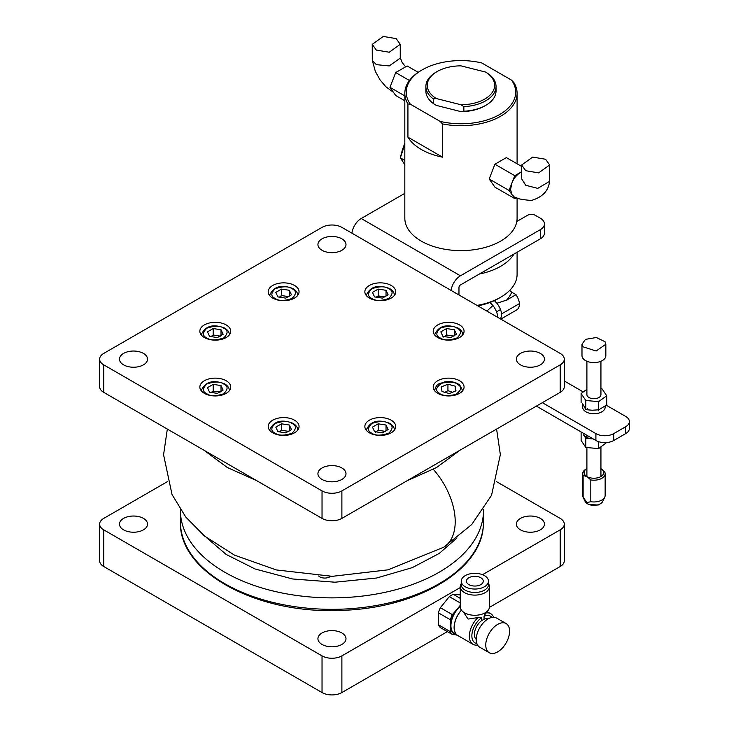 <?xml version="1.0" encoding="UTF-8"?>
<svg xmlns="http://www.w3.org/2000/svg" width="729" height="729" viewBox="0 0 729 729"><rect width="100%" height="100%" fill="white"/><g stroke="black" fill="none" stroke-linecap="round" stroke-linejoin="round"><path stroke-width="1.09" d="M229.307 334.948A14.033 8.101 -0 0 0 229.316 334.784C229.425 332.378 227.913 330.146 224.769 328.096C213.096 323.621 205.259 325.854 201.25 334.784A14.033 8.101 0 0 0 201.25 334.948M223.11 334.274L221.015 329.754L213.187 328.551L207.455 331.859L209.551 336.37L217.379 337.582L223.11 334.274M213.588 335.067L220.605 336.151M221.015 335.486L221.015 329.754M213.187 328.551L213.187 335.422M211.064 336.607L212.886 335.176M585.815 438.293L592.212 438.867A11.227 6.479 180 0 1 583.464 434.821L585.815 438.293L585.815 447.46L581.122 440.498L581.122 432.251M598.609 441.674L598.609 448.599L585.815 447.46M585.943 437.026L587.711 435.751M591.356 437.856A7.017 4.055 0 0 0 589.588 438.448M606.564 442.549L598.609 448.599M462.669 390.753A14.033 8.101 -0 0 0 462.669 390.589L459.744 385.012C455.652 382.014 450.577 381.003 444.517 381.978C439.842 384.083 436.735 382.433 434.612 390.589A14.033 8.101 0 0 0 434.612 390.753M441.3 386.899L442.002 391.555L449.346 393.532L455.98 390.844L455.279 386.188L447.934 384.21L441.3 386.899M444.863 392.32L447.588 390.808M447.934 391.09L447.934 384.21M448.308 390.771L452.454 392.275M455.279 391.136L455.279 386.188M394.325 430.219A14.033 8.101 -0 0 0 394.325 430.055C394.444 427.641 392.922 425.408 389.778 423.358C378.105 418.893 370.268 421.125 366.259 430.055A14.033 8.101 0 0 0 366.259 430.219M388.12 429.545L386.024 425.025L378.196 423.813L372.464 427.121L374.56 431.641L382.388 432.853L388.12 429.545M378.597 430.338L385.614 431.422M386.024 430.757L386.024 425.025M378.196 423.813L378.196 430.693M375.335 432.343L377.895 430.447M462.669 334.948A14.033 8.101 -0 0 0 462.669 334.784C462.787 332.378 461.275 330.146 458.131 328.096C446.458 323.621 438.621 325.854 434.612 334.784A14.033 8.101 0 0 0 434.612 334.948M456.463 334.274L454.367 329.754L446.54 328.551L440.817 331.859L442.913 336.37L450.741 337.582L456.463 334.274M446.95 335.067L453.967 336.151M454.367 335.486L454.367 329.754M446.54 328.551L446.54 335.422M443.679 337.071L446.248 335.176M297.66 430.219A14.033 8.101 -0 0 0 297.66 430.055C297.778 427.641 296.266 425.408 293.122 423.358C281.449 418.893 273.612 421.125 269.602 430.055A14.033 8.101 0 0 0 269.602 430.219M291.454 429.545L289.358 425.025L281.531 423.813L275.808 427.121L277.904 431.641L285.732 432.853L291.454 429.545M281.941 430.338L288.957 431.422M289.358 430.757L289.358 425.025M281.531 423.813L281.531 430.693M279.417 431.878L281.239 430.447M229.307 390.753A14.033 8.101 -0 0 0 229.316 390.589C229.425 388.183 227.913 385.951 224.769 383.901C213.096 379.426 205.259 381.659 201.25 390.589A14.033 8.101 0 0 0 201.25 390.753M223.11 390.079L221.015 385.568L213.187 384.356L207.455 387.664L209.551 392.184L217.379 393.387L223.11 390.079M213.187 384.356L213.187 391.227L220.605 391.956M221.015 391.291L221.015 385.568M211.118 392.421L213.187 391.227M217.096 391.837A7.017 4.055 0 0 0 211.228 392.439M394.325 295.491A14.033 8.101 -0 0 0 394.325 295.327C394.444 292.912 392.922 290.68 389.778 288.629C378.105 284.164 370.268 286.397 366.259 295.327A14.033 8.101 0 0 0 366.259 295.491M388.12 294.817L386.024 290.297L378.196 289.085L372.464 292.393L374.56 296.913L382.388 298.125L388.12 294.817M378.196 289.085L378.196 295.965L385.614 296.694M386.024 296.029L386.024 290.297M376.128 297.15L378.196 295.965M382.105 296.566A7.017 4.055 0 0 0 376.237 297.168M297.66 295.491A14.033 8.101 -0 0 0 297.66 295.327C297.778 292.912 296.266 290.68 293.122 288.629C281.449 284.164 273.612 286.397 269.602 295.327A14.033 8.101 0 0 0 269.602 295.491M291.454 294.817L289.358 290.297L281.531 289.085L275.808 292.393L277.904 296.913L285.732 298.125L291.454 294.817M281.941 295.609L288.957 296.694M289.358 296.029L289.358 290.297M281.531 289.085L281.531 295.965M279.417 297.15L281.239 295.719M452.354 634.494A19.647 11.345 120 0 1 450.367 631.669L438.402 624.753A19.647 11.345 -60 0 0 440.38 627.578L452.354 634.494L457.083 635.041M450.367 631.669L450.631 625.865A18.243 10.534 120 0 0 456.573 634.977M461.402 610.118A17.824 10.288 120 0 0 457.803 635.688L454.623 633.856A17.824 10.288 -60 0 1 460.254 606.264M460.254 605.307L457.083 609.244A18.243 10.534 120 0 0 450.631 625.865L450.367 619.759A19.647 11.345 -60 0 1 452.354 614.647L457.083 609.244M438.402 624.753L438.402 612.852L450.367 619.759M457.803 635.688A17.824 10.288 120 0 0 458.988 636.207M438.402 612.852A19.647 11.345 -60 0 1 440.38 607.731L452.354 614.647M460.254 598.354L453.283 594.335L460.254 594.873M463.48 612.132L468.064 619.076L477.96 617.554A17.678 10.206 120 0 0 473.03 644.318L457.867 635.57A17.678 10.206 -60 0 1 461.448 610.191M440.38 607.731L449.31 596.623L460.254 602.938M449.31 596.623A19.647 11.345 -60 0 1 453.283 594.335M473.03 644.318A17.678 10.206 120 0 0 477.559 645.047M493.606 617.253A17.678 10.206 120 0 0 490.708 613.69A17.678 10.206 120 0 0 485.778 613.034L486.188 612.287M477.96 617.554L481.523 617.745A15.437 8.912 120 0 0 472.155 632.808A15.437 8.912 120 0 0 476.857 643.543M491.947 617.399A15.437 8.912 120 0 0 484.047 616.287L485.778 613.034M476.237 639.36A11.855 6.843 -60 0 1 474.971 630.512A11.855 6.843 -60 0 1 481.523 620.689L481.523 617.745M481.523 620.689L484.047 619.231A11.855 6.843 -60 0 1 488.02 618.948M484.047 616.287L484.047 619.231M461.238 583.647A14.598 8.429 0 0 0 460.254 586.681L460.254 606.847A14.598 8.429 0 0 0 464.528 612.807A14.598 8.429 0 0 0 485.168 612.807A14.598 8.429 0 0 0 489.441 606.847L489.441 586.681A14.598 8.429 0 0 0 488.457 583.647M460.254 586.681A14.598 8.429 0 0 0 469.257 594.463A14.598 8.429 0 0 0 485.168 592.641A14.598 8.429 0 0 0 489.441 586.681M489.25 652.71L479.718 647.206A16.84 9.723 -60 0 1 479.718 627.769A16.84 9.723 -60 0 1 496.558 618.046L506.09 623.541A16.84 9.723 120 0 0 489.25 633.264A16.84 9.723 120 0 0 489.25 652.71A16.84 9.723 120 0 0 497.67 651.872A16.84 9.723 120 0 0 508.669 637.037A16.84 9.723 120 0 0 506.09 623.541M509.68 290.434L511.685 292.183A51.923 29.98 180 0 1 506.582 300.111L496.886 303.255L494.371 300.64M496.886 303.255A14.033 8.101 60 0 1 501.634 313.88A14.033 8.101 60 0 1 500.304 318.837M506.582 300.111L516.004 294.671A14.033 8.101 60 0 1 519.495 303.565L501.634 313.88M511.685 292.183L516.004 294.671M519.495 303.565A14.033 8.101 60 0 1 516.588 309.989L500.787 319.12M497.615 317.288A14.033 8.101 -120 0 0 497.67 316.167A14.033 8.101 -120 0 0 492.913 305.542L489.979 302.471M496.677 316.741L497.67 316.167M492.913 305.542L486.863 311.083M600.933 361.265L600.933 394.653A7.017 4.055 180 0 1 596.604 398.399A7.017 4.055 180 0 1 588.959 397.515A7.017 4.055 180 0 1 586.9 394.653L586.9 361.265M586.9 389.35L581.104 393.514L585.806 400.494L598.618 401.633L606.728 395.792L602.026 388.821L600.933 388.721M581.988 344.243L581.988 355.697A11.928 6.889 0 0 0 593.916 362.586A11.928 6.889 0 0 0 605.845 355.697L605.845 344.243L605.034 341.746L596.368 337.5L585.478 339.368L581.988 344.243L582.799 346.74L596.112 351.013L605.845 344.243M585.806 400.494L585.806 409.662L582.69 403.82L582.69 407.256A11.227 6.479 180 0 0 583.455 409.607A11.227 6.479 180 0 0 595.985 413.625A11.227 6.479 180 0 0 605.143 407.256L605.143 406.099M581.104 402.681L581.104 393.514M599.211 409.534L606.728 404.959L606.728 395.792M598.618 410.791L598.618 401.633M597.99 409.862L592.212 410.227L585.806 409.662M484.466 575.628A13.614 7.855 0 0 0 469.64 573.923A13.614 7.855 0 0 0 461.238 581.186A13.614 7.855 0 0 0 474.843 589.041A13.614 7.855 0 0 0 488.457 581.186A13.614 7.855 0 0 0 484.466 575.628M488.457 581.186L488.457 584.622A13.614 7.855 180 0 1 474.843 592.477A13.614 7.855 180 0 1 461.238 584.622L461.238 581.186M480.803 577.742A8.42 4.857 180 0 1 483.263 581.186A8.42 4.857 180 0 1 474.843 586.043A8.42 4.857 180 0 1 466.423 581.186A8.42 4.857 180 0 1 471.627 576.694A8.42 4.857 180 0 1 480.803 577.742M517.089 198.015L517.089 218.208A56.133 32.404 180 0 1 460.956 250.612A56.133 32.404 180 0 1 404.823 218.208L404.823 93.321A56.133 32.404 0 0 0 407.93 103.955L407.93 137.18A56.133 32.404 0 0 0 442.53 157.163L442.53 123.93A56.133 32.404 0 0 0 517.089 93.321A56.133 32.404 0 0 0 513.972 82.687L511.558 80.144A54.73 31.593 -0 0 1 499.647 114.517A54.73 31.593 -0 0 1 440.116 121.388L410.345 104.201L407.93 103.955M511.558 80.144L481.787 62.958A54.73 31.593 -0 0 0 422.255 69.829L421.262 70.403A56.133 32.404 0 0 0 404.823 93.321M422.255 69.829A54.73 31.593 -0 0 0 410.345 104.201M442.53 123.93L440.116 121.388M407.93 137.18L442.53 157.163M604.742 497.196L602.71 501.461A9.122 5.267 180 0 1 587.465 503.785A9.122 5.267 180 0 1 585.123 501.461L583.091 497.196A11.227 6.479 0 0 0 583.127 497.269L586.973 502.545L590.809 501.707A11.227 6.479 0 0 0 604.742 497.196A11.227 6.479 0 0 0 605.143 495.483L605.143 473.713A11.227 6.479 0 0 0 604.706 471.918L600.86 468.556M590.809 501.707L590.809 479.937L586.973 476.575L583.127 475.499A11.227 6.479 180 0 1 582.69 473.713L582.69 495.483A11.227 6.479 0 0 0 583.091 497.196M590.809 479.937A11.227 6.479 0 0 0 605.143 473.713M583.127 475.499L583.127 497.269M582.69 473.713A11.227 6.479 180 0 1 585.979 469.13L586.9 468.601A9.823 5.668 0 0 0 586.973 476.575A9.823 5.668 0 0 0 600.824 476.593A9.823 5.668 0 0 0 600.933 468.601M477.805 305.852A53.326 30.782 0 0 0 498.663 298.407L500.641 297.268A56.133 32.404 0 0 0 517.089 274.35L517.089 252.252M477.03 305.396A56.133 32.404 0 0 0 500.641 297.268M479.372 274.031A56.133 32.404 0 0 0 513.972 254.047M463.863 111.218A35.083 20.257 0 0 0 485.76 105.35A35.083 20.257 0 0 0 496.039 91.025L496.039 86.45A35.083 20.257 0 0 0 488.585 73.966L485.651 72.08L460.983 65.856A33.68 19.446 180 0 0 437.136 71.551L436.152 72.125A35.083 20.257 0 0 0 425.873 86.45A35.083 20.257 0 0 0 433.327 98.925L433.327 103.509L436.261 105.395L460.919 111.619L463.863 111.218L463.863 106.634A35.083 20.257 0 0 0 496.039 86.45M485.76 105.35L484.767 105.924A33.68 19.446 180 0 1 460.919 111.619M463.863 106.634L460.919 104.748A33.68 19.446 -0 0 0 491.811 93.084A33.68 19.446 -0 0 0 485.651 72.08M460.919 104.748L436.261 98.524L433.327 98.925M433.327 103.509A35.083 20.257 180 0 1 425.873 91.025L425.873 86.45M436.261 98.524A33.68 19.446 180 0 1 437.136 71.551M587.374 408.723A7.017 4.055 0 0 0 587.82 409.261M521.663 171.78L520.488 172.381C516.323 175.233 513.462 178.796 511.895 183.07L510.564 189.567L511.895 194.525A14.033 8.101 120 0 0 513.416 195.955C514.382 198.115 520.388 199.618 531.432 200.457C542.531 197.131 548.572 190.77 549.557 181.375L537.729 188.383L525.746 185.275L521.663 178.851L521.663 165.018L525.746 170.714L538.649 172.882L549.675 164.954L545.593 159.259L532.68 157.09L521.663 165.018M549.675 164.954L549.557 181.375M514.765 198.598L494.918 187.143L489.186 178.997L494.918 164.225L514.765 175.689L509.033 190.451L514.765 198.598L516.396 197.659M489.186 178.997L509.033 190.451M521.663 171.698L514.765 175.689M521.663 166.44L506.373 157.61L494.918 164.225M400.248 44.314L400.248 58.147L389.222 65.929L376.319 64.635L372.291 60.316L372.237 44.378L376.319 50.073L389.222 52.233L400.248 44.314L396.166 38.619L383.263 36.45L372.237 44.378M404.823 100.757L395.692 95.481L389.96 87.334L395.692 72.572L407.147 65.956L418.191 72.326M389.96 87.334L404.823 95.909M395.692 72.572L409.416 80.491M629.364 421.581L629.364 428.452A12.63 7.29 180 0 1 625.664 433.609L625.664 426.738A12.63 7.29 -0 0 0 629.364 421.581A12.63 7.29 -0 0 0 625.664 416.423L606.318 405.251M625.664 426.738L613.763 433.609A12.63 7.29 180 0 1 595.903 433.609L542.321 402.672M564.292 380.985L583.282 391.956M613.763 433.609L613.763 440.489L625.664 433.609M613.763 440.489A12.63 7.29 180 0 1 595.903 440.489L536.362 406.108M404.823 144.451L400.339 157.838L404.823 164.708M404.823 160.435L400.339 157.838M564.292 359.133L564.292 386.634A14.033 8.101 180 0 1 560.182 392.366L560.182 364.864A14.033 8.101 180 0 0 564.292 359.133A14.033 8.101 180 0 0 560.182 353.41L341.883 227.375A14.033 8.101 180 0 0 322.036 227.375L103.746 353.41A14.033 8.101 180 0 0 99.636 359.133L99.636 386.634A14.033 8.101 180 0 0 103.746 392.366L322.036 518.392A14.033 8.101 180 0 0 341.883 518.392L341.883 490.899A14.033 8.101 180 0 1 322.036 490.899L103.746 364.864A14.033 8.101 180 0 1 99.636 359.133M369.375 420.196A15.437 8.912 0 0 0 364.855 426.501A15.437 8.912 0 0 0 380.292 435.413A15.437 8.912 0 0 0 395.729 426.501A15.437 8.912 0 0 0 386.197 418.264A15.437 8.912 0 0 0 369.375 420.196M437.728 380.738A15.437 8.912 0 0 0 433.208 387.035A15.437 8.912 0 0 0 448.645 395.947A15.437 8.912 0 0 0 464.072 387.035A15.437 8.912 0 0 0 454.55 378.807A15.437 8.912 0 0 0 437.728 380.738M437.728 324.934A15.437 8.912 0 0 0 433.208 331.23A15.437 8.912 0 0 0 448.645 340.142A15.437 8.912 0 0 0 464.072 331.23A15.437 8.912 0 0 0 454.55 323.002A15.437 8.912 0 0 0 437.728 324.934M369.375 285.467A15.437 8.912 0 0 0 364.855 291.773A15.437 8.912 0 0 0 380.292 300.685A15.437 8.912 0 0 0 395.729 291.773A15.437 8.912 0 0 0 386.197 283.535A15.437 8.912 0 0 0 369.375 285.467M272.719 285.467A15.437 8.912 0 0 0 268.199 291.773A15.437 8.912 0 0 0 283.627 300.685A15.437 8.912 0 0 0 299.063 291.773A15.437 8.912 0 0 0 289.541 283.535A15.437 8.912 0 0 0 272.719 285.467M204.366 324.934A15.437 8.912 0 0 0 199.846 331.23A15.437 8.912 0 0 0 215.283 340.142A15.437 8.912 0 0 0 230.719 331.23A15.437 8.912 0 0 0 221.188 323.002A15.437 8.912 0 0 0 204.366 324.934M204.366 380.738A15.437 8.912 0 0 0 199.846 387.035A15.437 8.912 0 0 0 215.283 395.947A15.437 8.912 0 0 0 230.719 387.035A15.437 8.912 0 0 0 221.188 378.807A15.437 8.912 0 0 0 204.366 380.738M272.719 420.196A15.437 8.912 0 0 0 268.199 426.501A15.437 8.912 0 0 0 283.627 435.413A15.437 8.912 0 0 0 299.063 426.501A15.437 8.912 0 0 0 289.541 418.264A15.437 8.912 0 0 0 272.719 420.196M520.488 353.41A14.033 8.101 0 0 0 516.378 359.133A14.033 8.101 0 0 0 530.411 367.234A14.033 8.101 0 0 0 544.445 359.133A14.033 8.101 0 0 0 535.779 351.651A14.033 8.101 0 0 0 520.488 353.41M322.036 238.83A14.033 8.101 0 0 0 317.926 244.561A14.033 8.101 0 0 0 331.959 252.662A14.033 8.101 0 0 0 345.993 244.561A14.033 8.101 0 0 0 337.336 237.08A14.033 8.101 0 0 0 322.036 238.83M123.584 353.41A14.033 8.101 0 0 0 119.474 359.133A14.033 8.101 0 0 0 133.507 367.234A14.033 8.101 0 0 0 147.54 359.133A14.033 8.101 0 0 0 138.884 351.651A14.033 8.101 0 0 0 123.584 353.41M322.036 467.982A14.033 8.101 0 0 0 317.926 473.713A14.033 8.101 0 0 0 331.959 481.814A14.033 8.101 0 0 0 345.993 473.713A14.033 8.101 0 0 0 337.336 466.223A14.033 8.101 0 0 0 322.036 467.982M560.182 364.864L341.883 490.899M560.182 392.366L341.883 518.392M318.619 575.965A7.017 4.055 0 0 0 319.794 576.867A7.017 4.055 0 0 0 330.519 576.32M457.019 537.956L439.232 553.439L412.277 567.645L376.629 578.015L334.985 582.207L292.602 578.972L255.077 568.985L226.172 554.441L206.899 537.956M143.431 518.392A14.033 8.101 0 0 0 128.14 516.642A14.033 8.101 0 0 0 119.474 524.124A14.033 8.101 0 0 0 133.507 532.225A14.033 8.101 0 0 0 147.54 524.124A14.033 8.101 0 0 0 143.431 518.392M167.324 481.687L103.746 518.392A14.033 8.101 0 0 0 99.636 524.124L99.636 560.792A14.033 8.101 0 0 0 103.746 566.515L322.036 692.55A14.033 8.101 0 0 0 341.883 692.55L447.396 631.633M489.414 607.375L560.182 566.515A14.033 8.101 0 0 0 564.292 560.792L564.292 524.124A14.033 8.101 0 0 0 560.182 518.392L496.595 481.687M540.335 518.392A14.033 8.101 180 0 1 544.445 524.124A14.033 8.101 180 0 1 530.411 532.225A14.033 8.101 180 0 1 516.378 524.124A14.033 8.101 180 0 1 525.044 516.642A14.033 8.101 180 0 1 540.335 518.392M341.883 632.972A14.033 8.101 180 0 1 345.993 638.695A14.033 8.101 180 0 1 331.959 646.805A14.033 8.101 180 0 1 317.926 638.695A14.033 8.101 180 0 1 326.592 631.214A14.033 8.101 180 0 1 341.883 632.972M482.516 574.689L560.182 529.855A14.033 8.101 0 0 0 564.292 524.124M99.636 524.124A14.033 8.101 0 0 0 103.746 529.855L322.036 655.881A14.033 8.101 0 0 0 341.883 655.881L460.254 587.547M458.969 294.972L458.969 287.499A2.069 1.194 120 0 1 460.427 284.966L540.335 238.83A14.033 8.101 0 0 0 544.445 233.107L544.445 223.94A14.033 8.101 0 0 0 540.335 218.208L535.378 215.347A5.613 3.244 0 0 0 527.431 215.347L516.797 221.488M351.907 233.162A13.295 7.673 -60 0 1 361.21 218.509L404.823 193.331M451.133 290.452A13.295 7.673 -60 0 1 460.427 275.799L540.335 229.662A14.033 8.101 0 0 0 544.445 223.94M223.712 328.196C228.186 330.219 228.186 333.472 223.712 337.937C215.975 340.516 210.353 340.516 206.845 337.937C202.38 335.905 202.38 332.661 206.845 328.196C214.581 325.617 220.204 325.617 223.712 328.196M438.876 392.822C435.085 390.38 436.06 387.181 441.792 383.235C450.194 381.467 455.725 382.032 458.413 384.921C462.204 387.363 461.229 390.562 455.488 394.507C447.087 396.275 441.555 395.71 438.876 392.822M388.73 423.467C393.195 425.49 393.195 428.734 388.73 433.199C380.985 435.778 375.362 435.778 371.854 433.199C367.389 431.176 367.389 427.932 371.854 423.467C379.599 420.888 385.222 420.888 388.73 423.467M457.074 328.196C461.539 330.219 461.539 333.472 457.074 337.937C449.337 340.516 443.715 340.516 440.207 337.937C435.742 335.905 435.742 332.661 440.207 328.196C447.943 325.617 453.566 325.617 457.074 328.196M292.065 423.467C296.53 425.49 296.53 428.734 292.065 433.199C284.328 435.778 278.706 435.778 275.197 433.199C270.732 431.176 270.732 427.932 275.197 423.467C282.934 420.888 288.556 420.888 292.065 423.467M223.712 384.001C228.186 386.024 228.186 389.277 223.712 393.742C215.975 396.321 210.353 396.321 206.845 393.742C202.38 391.719 202.38 388.466 206.845 384.001C214.581 381.422 220.204 381.422 223.712 384.001M388.73 288.739C393.195 290.762 393.195 294.006 388.73 298.471C380.985 301.05 375.362 301.05 371.854 298.471C367.389 296.448 367.389 293.204 371.854 288.739C379.599 286.16 385.222 286.16 388.73 288.739M292.065 288.739C296.53 290.762 296.53 294.006 292.065 298.471C284.328 301.05 278.706 301.05 275.197 298.471C270.732 296.448 270.732 293.204 275.197 288.739C282.934 286.16 288.556 286.16 292.065 288.739M588.704 504.386L598.126 505.06L598.819 504.504M595.903 440.489L595.903 433.609M401.87 151.842A16.138 9.313 -60 0 1 404.823 144.406M167.324 429.071L163.569 454.759L172.017 494.481L185.804 517.107L204.612 536.116L234.483 555.134L276.291 569.932L332.342 576.32L388.01 569.841L443.715 547.242A56.133 33.543 -121.8 0 0 433.327 469.339M103.746 364.864L103.746 392.366M322.036 490.899L322.036 518.392M180.409 509.68L180.409 510.373A151.55 87.498 0 0 0 327.64 597.835A151.55 87.498 0 0 0 483.263 515.367A151.55 87.498 0 0 0 483.509 510.373L483.509 521.836A151.55 87.498 180 0 1 483.263 526.821A151.55 87.498 180 0 1 327.64 609.298A151.55 87.498 180 0 1 180.409 521.836C178.487 571.928 256.59 614.082 339.65 610.401C414.218 609.043 480.174 571.746 483.254 527.003L483.509 521.836M103.746 566.515L103.746 529.855M322.036 655.881L322.036 692.55M560.182 566.515L560.182 529.855M341.883 692.55L341.883 655.881M540.335 238.83L540.335 229.662M361.21 218.509L460.427 275.799M600.933 476.538L600.933 446.923M586.9 476.538L586.9 447.56M490.708 613.69L486.972 611.54M491.027 302.061L490.098 302.599M500.495 309.561L496.522 311.857M517.089 93.321L517.089 163.797M598.126 505.06L599.129 504.386M393.496 92.364L385.832 86.705L380 79.825L375.335 71.36L372.291 60.316M400.248 57.682L402.18 62.521L405.588 66.858M400.822 155.678L404.823 142.729M496.595 429.071L500.349 454.586L491.565 495.237L471.745 524.506L443.715 547.242M460.063 450.167L436.635 467.489L407.219 480.675M256.699 480.675L227.284 467.489L203.856 450.167M483.509 509.68L483.509 510.373M180.409 510.373L180.409 521.836"/></g></svg>
